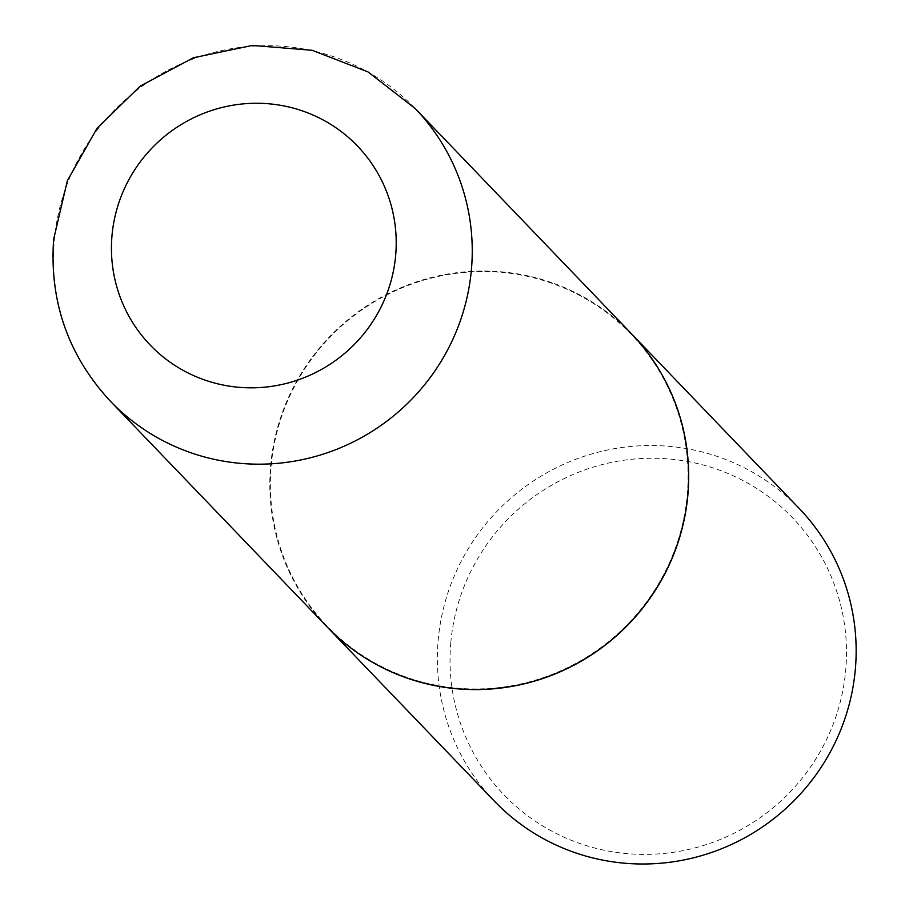 <?xml version="1.0" encoding="UTF-8"?>
<svg xmlns="http://www.w3.org/2000/svg" width="909" height="909" viewBox="0 0 909 909"><rect width="100%" height="100%" fill="white"/><g stroke="black" fill="none" stroke-linecap="round" stroke-linejoin="round"><path stroke-width="0.68" stroke-dasharray="4.54 3.41" d="M326.808 626.619A211.286 207.332 136.2 0 1 270.609 465.965A211.286 207.332 136.2 0 1 410.538 283.938A211.286 207.332 136.2 0 1 631.63 333.933M271.166 465.999A210.729 206.786 136.2 0 1 497.428 272.075A210.729 206.786 136.2 0 1 687.272 494.553A210.729 206.786 136.2 0 1 460.999 688.465A210.729 206.786 136.2 0 1 271.166 465.999M326.854 626.653A211.286 207.332 136.2 0 1 270.689 466.044A211.286 207.332 136.2 0 1 410.584 284.028A211.286 207.332 136.2 0 1 631.664 333.978M494.348 801.102A211.286 207.332 136.2 0 1 438.149 640.447A211.286 207.332 136.2 0 1 578.079 458.42A211.286 207.332 136.2 0 1 799.159 508.415M450.784 642.777A200.025 196.276 136.2 0 1 665.547 458.704A200.025 196.276 136.2 0 1 845.745 669.876A200.025 196.276 136.2 0 1 630.971 853.937A200.025 196.276 136.2 0 1 450.784 642.777M110.432 401.267A211.286 207.332 136.2 0 1 54.245 240.624A211.286 207.332 136.2 0 1 194.162 58.596A211.286 207.332 136.2 0 1 415.254 108.591"/><path stroke-width="1.36" d="M631.63 333.933A211.286 207.332 136.2 0 1 687.818 494.587A211.286 207.332 136.2 0 1 547.9 676.614A211.286 207.332 136.2 0 1 326.808 626.619L110.432 401.267A211.286 207.332 136.2 0 0 331.524 451.273A211.286 207.332 136.2 0 0 471.453 269.246A211.286 207.332 136.2 0 0 415.254 108.591L631.63 333.933M631.664 333.978A211.286 207.332 136.2 0 1 631.698 334.012A211.286 207.332 136.2 0 1 687.897 494.666A211.286 207.332 136.2 0 1 547.979 676.694A211.286 207.332 136.2 0 1 326.888 626.699A211.286 207.332 136.2 0 1 326.854 626.653M631.698 334.012L799.159 508.415A211.286 207.332 136.2 0 1 855.358 669.069A211.286 207.332 136.2 0 1 715.44 851.097A211.286 207.332 136.2 0 1 494.348 801.102L326.888 626.699M111.977 235.806A143.679 140.986 136.2 0 1 266.246 103.592A143.679 140.986 136.2 0 1 395.676 255.281A143.679 140.986 136.2 0 1 241.408 387.495A143.679 140.986 136.2 0 1 111.977 235.806M415.254 108.591L367.997 71.913L312.151 50.29L252.316 45.45L193.412 57.744L140.213 86.116L97.036 128.249L67.368 180.721L53.642 239.306C49.291 301.629 68.232 355.612 110.432 401.267"/></g></svg>
